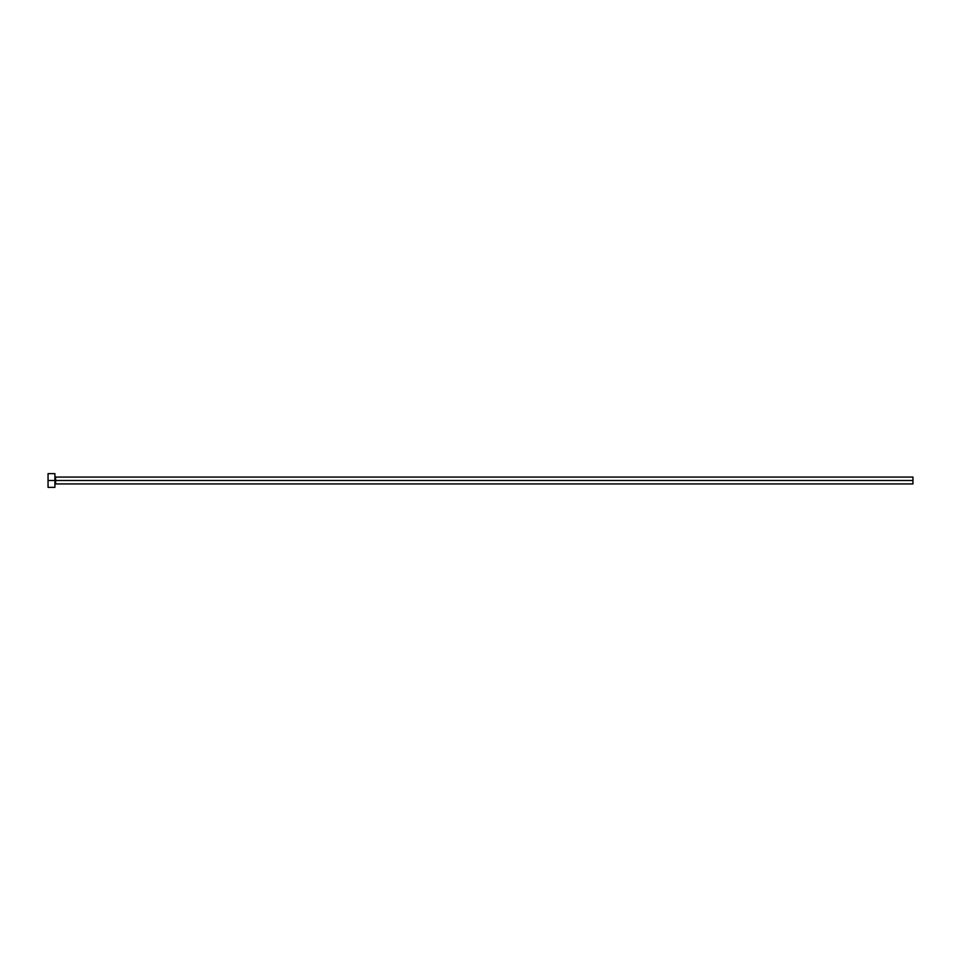 <?xml version="1.0" encoding="UTF-8"?>
<svg xmlns="http://www.w3.org/2000/svg" width="961" height="961" viewBox="0 0 961 961"><rect width="100%" height="100%" fill="white"/><g stroke="black" fill="none" stroke-linecap="round" stroke-linejoin="round"><path stroke-width="1.44" d="M48.05 487.359L48.05 473.641L48.05 480.5L912.95 480.5L912.95 483.936L912.95 480.5L55.606 480.5L55.606 477.064L55.606 480.5L48.05 480.5L48.05 487.359L54.909 487.359L54.909 473.641L54.909 487.359M54.909 484.62L55.606 480.5L55.606 483.936L912.95 483.936M912.95 480.5L912.95 477.064L912.95 480.5M912.95 477.064L55.606 477.064L54.909 476.38M48.05 473.641L54.909 473.641"/></g></svg>
